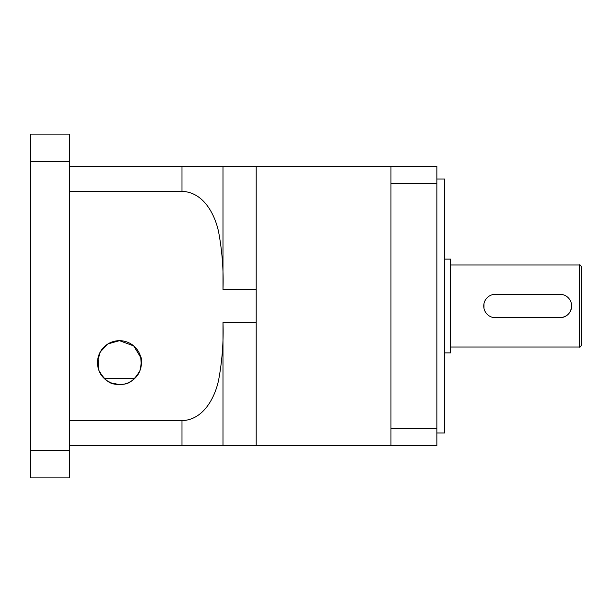 <?xml version="1.0" encoding="UTF-8"?>
<svg xmlns="http://www.w3.org/2000/svg" width="612" height="612" viewBox="0 0 612 612"><rect width="100%" height="100%" fill="white"/><g stroke="black" fill="none" stroke-linecap="round" stroke-linejoin="round"><path stroke-width="0.92" d="M141.326 364.92L140.668 356.85M140.01 370.459C141.594 362.235 141.808 357.676 140.645 356.781C141.808 357.691 141.594 362.243 140.01 370.459C137.21 379.165 127.594 383.716 124.075 384.129C129.843 383.655 135.153 379.103 140.01 370.459M140.882 357.722L133.722 345.918L119.47 340.67A21.971 21.971 0 0 0 97.499 362.641A21.971 21.971 0 0 0 119.47 384.619A21.971 21.971 0 0 0 141.441 362.641A21.971 21.971 0 0 0 119.47 340.67L108.01 343.89L100.276 351.946L97.522 361.615L98.93 370.459C101.737 379.126 111.239 383.686 114.865 384.129C109.15 383.686 103.833 379.134 98.93 370.459L98.027 357.836M97.66 365.333L98.127 367.866M100.36 373.481L102.212 376.242M106.679 380.511L111.246 383.02M112.432 383.456L114.413 384.022M114.475 384.038L114.865 384.129M124.45 384.045L119.47 384.619L110.772 382.821M106.909 380.672L106.297 380.228M104.591 378.813L103.267 377.482M99.771 372.387L99.481 371.759M562.229 294.51L493.165 294.51M483.97 303.713L483.97 308.303M495.46 294.28A11.72 11.72 0 0 0 483.74 306A11.72 11.72 0 0 0 495.46 317.72L559.911 317.72C567.041 317.024 570.942 313.122 571.631 306M493.15 317.49L495.46 317.72M581.4 306L581.4 345.061C580.574 346.866 579.924 347.517 579.449 347.019L579.449 264.981C579.924 264.483 580.574 265.134 581.4 266.939L581.4 306M444.679 259.121L450.539 259.121L450.539 352.879L444.679 352.879M436.861 179.041L444.679 179.041L444.679 432.959L436.861 432.959M30.6 450.6L30.6 477.88L69.661 477.88L69.661 450.6L30.6 450.6L30.6 134.12L69.661 134.12L69.661 161.4L30.6 161.4M69.661 450.6L69.661 161.4M134.946 378.239L103.994 378.239M69.661 166.349L436.861 166.349L436.861 445.651L390.961 445.651L390.961 183.822L436.861 183.822M390.961 166.349L390.961 183.822M222.99 166.349L222.99 289.453L256.191 289.453L256.191 445.651L390.961 445.651M69.661 191.372L181.986 191.372L181.986 166.349M256.191 166.349L256.191 289.453M69.661 445.651L181.986 445.651L181.986 420.628C203.031 420.039 214.651 398.412 218.568 380.335C222.164 361.248 223.64 341.986 222.99 322.547L222.99 445.651L256.191 445.651M69.661 420.628L181.986 420.628M256.191 322.547L222.99 322.547M222.99 289.453C223.648 269.946 222.156 250.614 218.515 231.451C214.529 213.412 203.062 192.03 181.986 191.372M222.99 445.651L181.986 445.651M390.961 428.178L436.861 428.178M559.911 317.72A11.72 11.72 0 0 0 571.631 306A11.72 11.72 0 0 0 559.911 294.28M140.944 357.974L141.426 361.83M140.668 368.424L140.423 369.265M137.493 375.217L134.9 378.285M132.253 380.519L131.075 381.299M124.955 383.923L125.46 383.785M126.072 383.602L126.554 383.441M128.566 382.645L130.968 381.368M132.414 380.396L134.556 378.614M134.686 378.499L137.233 375.577M139.016 372.685L139.452 371.79M450.539 347.019L579.449 347.019M450.539 264.981L579.449 264.981"/></g></svg>
